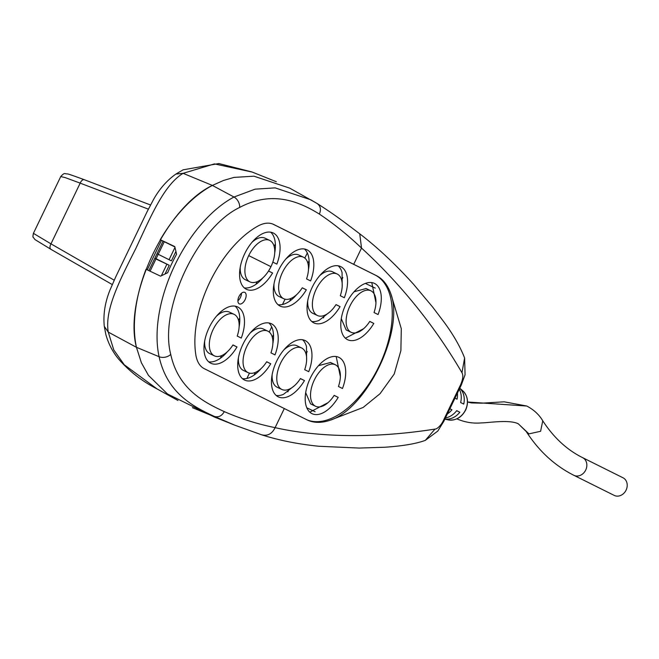 <?xml version="1.0" encoding="UTF-8"?>
<svg xmlns="http://www.w3.org/2000/svg" width="659" height="659" viewBox="0 0 659 659"><rect width="100%" height="100%" fill="white"/><g stroke="black" fill="none" stroke-linecap="round" stroke-linejoin="round"><path stroke-width="0.99" d="M157.056 388.925L124.238 364.757L113.768 349.904L108.265 332.103C104.361 309.483 120.366 279.169 135.836 248.468C150.285 217.618 163.836 184.924 183.087 173.333L214.463 163.893L252.232 172.081M160.269 239.687L174.783 246.581L176.579 254.242A108.282 58.494 115.4 0 0 167.683 272.727L160.549 276.162L146.034 269.267A109.575 59.195 115.4 0 0 136.446 347.309C123.34 297.711 165.566 207.692 212.379 185.426A109.575 59.195 115.4 0 0 160.269 239.687L161.496 240.296L147.254 269.844M192.436 407.657L224.34 420.862M177.946 400.474L156.422 388.571C141.949 381.149 129.296 371.272 118.488 358.933C112.64 351.832 108.43 343.71 105.868 334.574L104.287 326.329C103.092 314.565 104.987 302.473 109.979 290.067L115.77 276.805L147.015 211.885L115.803 276.739M330.208 420.22L363.15 407.451L380.054 393.687L394.206 374.048L400.894 350.604L401.29 328.676L390.935 294.046C404.404 330.653 366.915 408.621 330.208 420.22C321.345 423.185 313.585 423.045 306.921 419.808L204.257 368.661A41.039 22.167 -64.6 0 1 195.847 354.921A90.283 48.774 -64.6 0 1 257.834 226.111A41.039 22.167 -64.6 0 1 273.46 224.348A41.039 22.167 -64.6 0 1 273.666 224.447L353.71 264.325L361.527 248.072C348.051 235.222 333.998 223.887 319.376 214.076C321.287 209.488 320.529 205.962 317.086 203.483L289.68 188.136L253.946 176.184L234.036 177.403L223.442 180.475L212.379 185.426L183.087 173.333L175.879 174.067C166.999 180.352 159.552 188.82 153.547 199.471L147.015 211.885M161.34 275.775L166.908 264.185M169.066 259.704L174.973 247.43M148.868 270.61L163.086 241.087M150.087 271.187L164.289 241.688M169.198 265.272L155.326 258.69M165.071 273.963L169.248 265.297L155.45 258.427M157.592 253.979L171.381 260.857L175.912 251.45M248.715 255.61A22.983 12.414 -64.6 0 1 269.679 240.378A22.983 12.414 -64.6 0 1 269.795 240.436A22.983 12.414 -64.6 0 1 272.818 262.117A22.983 12.414 115.4 0 1 270.94 266.681A322.144 2.809 -154.3 0 0 260.453 261.442A322.144 2.809 25.7 0 0 248.715 255.61A22.983 12.414 -64.6 0 0 249.86 281.854A22.983 12.414 -64.6 0 0 249.975 281.904A22.983 12.414 -64.6 0 0 268.543 270.989A22.983 12.414 115.4 0 0 270.94 266.681M265.107 238.22A22.983 12.414 115.4 0 0 264.992 238.163A22.983 12.414 115.4 0 0 252.076 242.215M240.263 267.117A22.983 12.414 115.4 0 0 245.181 279.63A22.983 12.414 115.4 0 0 245.296 279.688A22.983 12.414 115.4 0 0 245.412 279.737M269.778 271.665L272.587 272.999A31.187 16.846 -64.6 0 1 246.458 289.326A31.187 16.846 -64.6 0 1 246.301 289.243A31.187 16.846 -64.6 0 1 244.67 253.773A31.187 16.846 -64.6 0 1 273.197 232.965A31.187 16.846 -64.6 0 1 273.353 233.039A31.187 16.846 -64.6 0 1 276.854 264.127L272.818 262.117M244.275 287.876A31.187 16.846 115.4 0 0 262.892 277.851M244.786 292.39A6.359 3.435 -64.6 0 1 245.123 299.623A6.359 3.435 -64.6 0 1 239.299 303.865A6.359 3.435 -64.6 0 1 239.275 303.848A6.359 3.435 -64.6 0 1 238.937 296.616A6.359 3.435 -64.6 0 1 244.753 292.374A6.359 3.435 -64.6 0 1 244.786 292.39M237.899 300.784A6.359 3.435 115.4 0 0 241.482 293.23M330.513 362.483L318.47 365.696M305.685 392.657L310.578 403.893L315.603 406.282A22.983 12.414 115.4 0 0 334.171 395.359L338.207 397.369A31.187 16.846 -64.6 0 1 312.086 413.695A31.187 16.846 -64.6 0 1 311.929 413.621A31.187 16.846 -64.6 0 1 310.298 378.151A31.187 16.846 -64.6 0 1 338.817 357.335A31.187 16.846 -64.6 0 1 338.973 357.417A31.187 16.846 -64.6 0 1 342.482 388.497L338.446 386.487A22.983 12.414 115.4 0 0 335.415 364.806A22.983 12.414 115.4 0 0 335.299 364.748A22.983 12.414 115.4 0 0 314.285 380.086A22.983 12.414 115.4 0 0 315.488 406.224A22.983 12.414 115.4 0 0 315.603 406.282M338.207 397.369L334.121 395.433M309.804 412.163L328.058 402.633M296.995 345.786A22.983 12.414 115.4 0 0 296.879 345.728A22.983 12.414 115.4 0 0 283.963 349.781M272.151 374.683A22.983 12.414 115.4 0 0 277.068 387.195A22.983 12.414 115.4 0 0 277.184 387.253A22.983 12.414 115.4 0 0 277.299 387.303M301.674 348.001A22.983 12.414 115.4 0 0 301.558 347.944A22.983 12.414 115.4 0 0 280.545 363.282A22.983 12.414 115.4 0 0 281.747 389.42A22.983 12.414 115.4 0 0 281.863 389.469A22.983 12.414 115.4 0 0 300.43 378.554L304.474 380.564A31.187 16.846 -64.6 0 1 278.345 396.891A31.187 16.846 -64.6 0 1 278.189 396.809A31.187 16.846 -64.6 0 1 276.558 361.338A31.187 16.846 -64.6 0 1 305.076 340.53A31.187 16.846 -64.6 0 1 305.241 340.604A31.187 16.846 -64.6 0 1 308.742 371.692L304.705 369.683A22.983 12.414 115.4 0 0 301.674 348.001M276.162 395.441A31.187 16.846 115.4 0 0 283.469 394.337L294.639 385.548M304.474 380.564L300.389 378.628M263.262 328.973A22.983 12.414 115.4 0 0 263.139 328.923A22.983 12.414 115.4 0 0 250.222 332.968M238.41 357.878A22.983 12.414 115.4 0 0 243.328 370.391A22.983 12.414 115.4 0 0 243.443 370.449A22.983 12.414 115.4 0 0 243.558 370.498M267.941 331.197A22.983 12.414 115.4 0 0 267.826 331.139A22.983 12.414 115.4 0 0 246.804 346.477A22.983 12.414 115.4 0 0 248.006 372.607A22.983 12.414 115.4 0 0 248.122 372.664A22.983 12.414 115.4 0 0 266.697 361.75L270.734 363.76A31.187 16.846 -64.6 0 1 244.604 380.078A31.187 16.846 -64.6 0 1 244.448 380.004A31.187 16.846 -64.6 0 1 242.817 344.533A31.187 16.846 -64.6 0 1 271.343 323.726A31.187 16.846 -64.6 0 1 271.5 323.8A31.187 16.846 -64.6 0 1 275.001 354.888L270.964 352.87A22.983 12.414 115.4 0 0 267.941 331.197M270.734 363.76L266.648 361.824M242.421 378.637A31.187 16.846 115.4 0 0 261.038 368.612M229.521 312.168A22.983 12.414 115.4 0 0 229.406 312.111A22.983 12.414 115.4 0 0 216.49 316.163M204.669 341.074A22.983 12.414 115.4 0 0 209.587 353.586A22.983 12.414 115.4 0 0 209.702 353.644A22.983 12.414 115.4 0 0 209.817 353.694M234.2 314.392A22.983 12.414 115.4 0 0 234.085 314.335A22.983 12.414 115.4 0 0 213.071 329.665A22.983 12.414 115.4 0 0 214.266 355.802A22.983 12.414 115.4 0 0 214.381 355.86A22.983 12.414 115.4 0 0 232.957 344.945L236.993 346.955A31.187 16.846 -64.6 0 1 210.864 363.274A31.187 16.846 -64.6 0 1 210.707 363.2A31.187 16.846 -64.6 0 1 209.084 327.729A31.187 16.846 -64.6 0 1 237.602 306.921A31.187 16.846 -64.6 0 1 237.759 306.995A31.187 16.846 -64.6 0 1 241.26 338.075L237.224 336.065A22.983 12.414 115.4 0 0 234.2 314.392M236.993 346.955L232.907 345.019M208.689 361.832A31.187 16.846 115.4 0 0 227.297 351.807M373.801 323.421A31.187 16.846 -64.6 0 1 347.672 339.739A31.187 16.846 -64.6 0 1 347.515 339.665A31.187 16.846 -64.6 0 1 345.893 304.194A31.187 16.846 -64.6 0 1 374.411 283.386A31.187 16.846 -64.6 0 1 374.567 283.461A31.187 16.846 -64.6 0 1 378.068 314.541L374.032 312.531A22.983 12.414 115.4 0 0 371.009 290.858A22.983 12.414 115.4 0 0 370.893 290.8A22.983 12.414 115.4 0 0 349.88 306.13A22.983 12.414 115.4 0 0 351.074 332.268A22.983 12.414 115.4 0 0 351.189 332.325A22.983 12.414 115.4 0 0 369.765 321.403L373.801 323.421L369.715 321.477M345.398 338.207L363.653 328.684M366.107 288.527L354.064 291.748M341.28 318.709L346.173 329.945L351.189 332.325M311.756 321.493A31.187 16.846 115.4 0 0 319.063 320.381L330.233 311.592M340.06 306.608A31.187 16.846 -64.6 0 1 313.939 322.935A31.187 16.846 -64.6 0 1 313.775 322.861A31.187 16.846 -64.6 0 1 312.152 287.39A31.187 16.846 -64.6 0 1 340.67 266.574A31.187 16.846 -64.6 0 1 340.827 266.656A31.187 16.846 -64.6 0 1 344.336 297.736L340.291 295.726A22.983 12.414 115.4 0 0 337.268 274.045A22.983 12.414 115.4 0 0 337.153 273.996A22.983 12.414 115.4 0 0 316.139 289.326A22.983 12.414 115.4 0 0 317.341 315.463A22.983 12.414 115.4 0 0 317.457 315.521A22.983 12.414 115.4 0 0 336.024 304.598L340.06 306.608L335.975 304.672M332.589 271.829A22.983 12.414 115.4 0 0 332.474 271.772A22.983 12.414 115.4 0 0 319.557 275.824M307.737 300.735A22.983 12.414 115.4 0 0 312.654 313.239A22.983 12.414 115.4 0 0 312.77 313.297A22.983 12.414 115.4 0 0 312.893 313.354M303.519 288.477L306.32 289.803A31.187 16.846 -64.6 0 1 280.199 306.13A31.187 16.846 -64.6 0 1 280.042 306.048A31.187 16.846 -64.6 0 1 278.411 270.585A31.187 16.846 -64.6 0 1 306.929 249.769A31.187 16.846 -64.6 0 1 307.086 249.843A31.187 16.846 -64.6 0 1 310.595 280.932L306.559 278.922A22.983 12.414 115.4 0 0 303.527 257.241A22.983 12.414 115.4 0 0 303.412 257.183A22.983 12.414 115.4 0 0 282.398 272.521A22.983 12.414 115.4 0 0 283.601 298.659A22.983 12.414 115.4 0 0 283.716 298.716A22.983 12.414 115.4 0 0 302.283 287.794L306.32 289.803M278.016 304.68A31.187 16.846 115.4 0 0 296.632 294.664M298.848 255.025A22.983 12.414 115.4 0 0 298.733 254.967A22.983 12.414 115.4 0 0 285.817 259.02M274.004 283.922A22.983 12.414 115.4 0 0 278.922 296.435A22.983 12.414 115.4 0 0 279.037 296.492A22.983 12.414 115.4 0 0 279.152 296.55M319.376 214.076C297.522 200.55 271.096 190.706 239.67 207.445C197.173 227.66 158.844 309.376 170.739 354.41C178.012 387.731 201.638 401.306 224.307 411.611C240.469 418.696 257.405 424.042 275.108 427.65L284.301 408.531M308.445 269.753A31.187 16.846 115.4 0 0 304.433 248.995M337.251 305.282L335.991 304.647M342.194 286.377L342.062 272.595A31.187 16.846 115.4 0 0 338.174 265.799M370.992 322.086L369.732 321.46M375.951 302.72L371.783 282.587M234.184 345.621L232.924 344.995M239.118 326.905A31.187 16.846 115.4 0 0 235.106 306.147M267.925 362.425L266.664 361.799M272.859 343.71A31.187 16.846 115.4 0 0 268.839 322.951M301.665 379.23L300.397 378.604M306.608 360.333L306.468 346.552A31.187 16.846 115.4 0 0 302.58 339.756M335.398 396.043L334.138 395.408M340.365 376.668L336.189 356.544M274.712 252.949A31.187 16.846 115.4 0 0 270.692 232.19M268.543 270.989L272.587 272.999M306.616 419.651A80.027 43.23 115.4 0 0 379.436 365.366A80.027 43.23 115.4 0 0 374.971 274.951L272.851 224.085M353.71 264.325L376.33 275.594C382.879 278.897 387.747 285.05 390.935 294.046M460.641 384.65L461.3 385.021L465.073 374.765L464.611 358.002C460.139 346.535 453.178 334.418 443.713 321.658L432.559 306.954L413.761 284.523C395.491 264.3 377.483 247.397 359.74 233.821L361.527 248.072C394.741 278.419 431.596 320.571 461.967 372.722C463.425 375.292 462.98 379.263 460.641 384.65L443.235 420.813C441.472 424.833 437.222 429.166 434.989 429.091C375.309 438.457 318.536 437.485 275.108 427.65C272.002 433.976 267.439 436.34 261.417 434.734M359.74 233.821C341.436 219.908 334.566 214.661 317.317 203.615L310.71 199.759L275.141 187.873L255.107 189.166L234.003 197.025A108.076 58.387 115.4 0 0 159.099 356.7C167.056 392.336 191.464 405.903 214.447 416.455L234.81 425.195L262.101 434.973C279.325 440.418 298.288 444.182 318.989 446.267L359.171 448.062L384.947 447.239C402.863 445.995 416.315 443.705 425.31 440.369L434.989 429.091M464.611 358.002L461.967 372.722M234.81 425.195L214.224 416.958L167.46 393.975L148.464 375.399L141.388 362.771L136.446 347.309L108.265 332.103L104.287 326.329M174.866 246.952L161.463 240.313M342.828 277.571L341.626 280.067M324.681 315.274L323.396 317.951M307.234 351.527L306.04 354.015M289.087 389.23L287.802 391.899M275.355 243.954L274.152 246.45M257.208 281.665L255.914 284.342M239.761 317.902L238.558 320.406M221.613 355.613L220.32 358.298M309.096 260.758L307.885 263.262M290.94 298.469L289.655 301.147M273.501 334.714L272.299 337.21M255.354 372.426L254.061 375.103M614.089 495.337A9.852 8.287 -63.5 0 0 614.204 495.395A9.852 8.287 -63.5 0 0 614.328 495.453A9.852 8.287 -63.5 0 0 626.05 490.205A9.852 8.287 -63.5 0 0 622.986 477.767A9.852 8.287 -63.5 0 0 622.87 477.709M459.751 388.233A17.785 14.968 116.5 0 1 463.738 404.091L460.633 402.525A18.88 15.882 -63.5 0 0 459.298 389.181M457.428 393.077A20.248 17.035 116.5 0 1 457.058 399.197L454.982 398.151M449.883 408.745L451.95 409.791A20.248 17.035 116.5 0 1 447.387 413.926M445.426 418.004A18.88 15.882 -63.5 0 0 456.72 410.656L459.825 412.229A17.785 14.968 116.5 0 1 444.891 419.108M451.95 409.791L449.858 408.802M459.825 412.229L456.662 410.722M33.411 233.335L60.735 176.571L65.183 177.592L80.184 183.136L50.965 243.855L33.411 233.335C32.851 236.054 32.802 237.388 33.279 237.331L34.968 239.571L50.891 249.308A4.926 2.661 119.9 0 0 50.965 249.349L112.228 284.548L50.891 249.308A4.926 2.661 119.9 0 1 50.965 243.855L114.18 280.174M212.379 185.426L233.994 197.025A8.616 5.882 -117.8 0 1 239.67 207.445M573.709 475.221A9.852 8.287 -63.5 0 0 573.841 475.296C554.738 465.674 538.864 451.077 526.212 431.497L528.963 433.869L540.611 431.283L542.752 420.796C539.136 414.651 533.815 409.733 526.788 406.035L467.528 402.006L471.465 402.929L481.795 403.176L504.193 401.817L526.747 406.018M246.903 378.447L249.456 373.134M269.234 332.037L271.706 326.905M282.497 304.499L285.05 299.186M304.829 258.089L307.3 252.949M273.666 224.447L273.246 224.258M376.33 275.594L374.971 274.951M425.31 440.369L437.823 431.035L443.894 421.183L443.235 420.813M170.739 354.41A8.616 5.947 167.6 0 1 159.099 356.7L136.446 347.309M214.447 416.455C218.533 417.567 221.819 415.953 224.307 411.611M459.76 388.217L462.676 390.713A16.656 14.012 116.5 0 1 465.682 409.544A16.656 14.012 116.5 0 1 448.153 419.874L444.866 419.157M614.204 495.395L573.841 475.296A9.852 8.287 -63.5 0 0 573.964 475.353A9.852 8.287 -63.5 0 0 585.686 470.098A9.852 8.287 -63.5 0 0 582.63 457.659A9.852 8.287 -63.5 0 0 582.507 457.601M457.297 419.042L457.346 419.066C465.13 422.337 473.047 423.622 481.103 422.921C488.253 422.897 509.498 419.289 518.303 423.819L528.963 433.869M148.357 209.142L80.184 183.136A4.926 2.652 110.9 0 1 84.319 179.718A4.926 2.652 110.9 0 1 84.451 179.775L150.491 204.974M276.319 181.719L251.936 171.966L218.879 163.547L183.103 169.833L175.879 174.067M264.992 238.163L269.679 240.378M330.398 362.425L335.299 364.748M296.879 345.728L301.558 347.944M263.139 328.923L267.826 331.139M229.406 312.111L234.085 314.335M365.992 288.469L370.893 290.8M332.474 271.772L337.153 273.996M298.733 254.967L303.412 257.183M279.037 296.492L283.716 298.716M312.77 313.297L317.457 315.521M209.702 353.644L214.381 355.86M243.443 370.449L248.122 372.664M277.184 387.253L281.863 389.469M245.296 279.688L249.975 281.904M461.3 385.021L443.894 421.183M365.35 283.419L375.235 288.107M306.814 407.806L315.093 411.727M462.676 390.713C467.766 395.795 468.829 402.105 465.847 409.643C461.786 417.452 455.88 420.862 448.153 419.874M542.761 420.804C553.684 437.601 566.971 449.883 582.63 457.659L622.986 477.767M518.336 423.836L526.22 431.505M60.735 176.571C62.926 174.075 64.467 173.111 65.348 173.696C69.195 174.47 63.313 172.048 84.319 179.718L150.491 204.965"/></g></svg>
